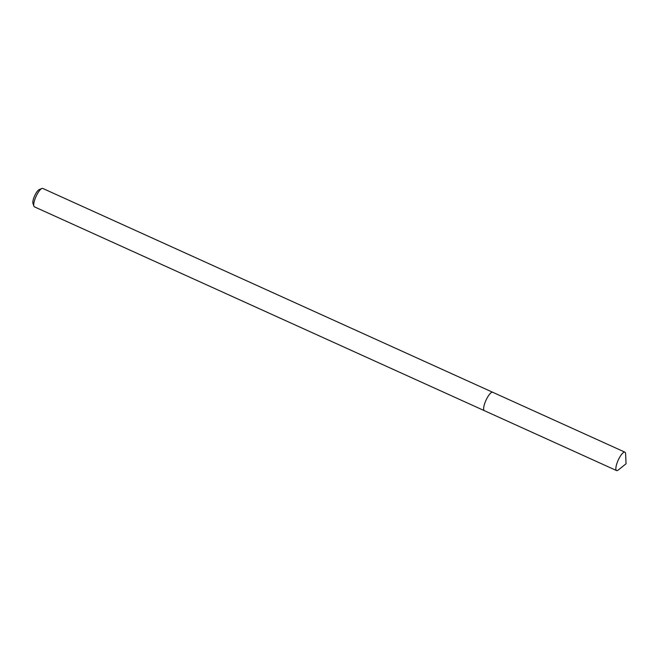 <?xml version="1.0" encoding="UTF-8"?>
<svg xmlns="http://www.w3.org/2000/svg" width="659" height="659" viewBox="0 0 659 659"><rect width="100%" height="100%" fill="white"/><g stroke="black" fill="none" stroke-linecap="round" stroke-linejoin="round"><path stroke-width="0.99" d="M42.835 188.474A10.099 2.801 114.4 0 0 42.761 188.433A10.099 2.801 114.4 0 0 42.687 188.408A10.099 2.801 114.4 0 0 41.846 188.49A10.099 2.801 114.4 0 0 36.039 196.481A10.099 2.801 114.4 0 0 33.864 206.119A10.099 2.801 114.4 0 0 34.425 206.844A10.099 2.801 114.4 0 0 34.499 206.868M492.759 392.303A10.099 2.801 114.4 0 0 492.685 392.262A10.099 2.801 114.4 0 0 492.611 392.229A10.099 2.801 114.4 0 0 485.905 400.441A10.099 2.801 114.4 0 0 484.349 410.664A10.099 2.801 114.4 0 0 484.423 410.697A10.099 2.801 114.4 0 1 484.349 410.664L616.569 470.567A10.099 2.801 114.4 0 0 616.643 470.592A10.099 2.801 114.4 0 0 618.307 469.991L626.05 463.771L625.622 453.845A10.099 2.801 114.4 0 0 624.905 452.156A10.099 2.801 114.4 0 0 624.831 452.132A10.099 2.801 114.4 0 0 618.126 460.344A10.099 2.801 114.4 0 0 616.569 470.567M41.846 188.49L39.161 189.635A7.859 2.183 114.4 0 0 34.639 195.847A7.859 2.183 114.4 0 0 32.95 203.343L33.864 206.119M42.761 188.433L492.685 392.262A10.099 2.801 114.4 0 0 492.611 392.229A10.099 2.801 114.4 0 0 485.905 400.441A10.099 2.801 114.4 0 0 484.349 410.664L34.425 206.844M492.685 392.262L624.905 452.156"/></g></svg>
